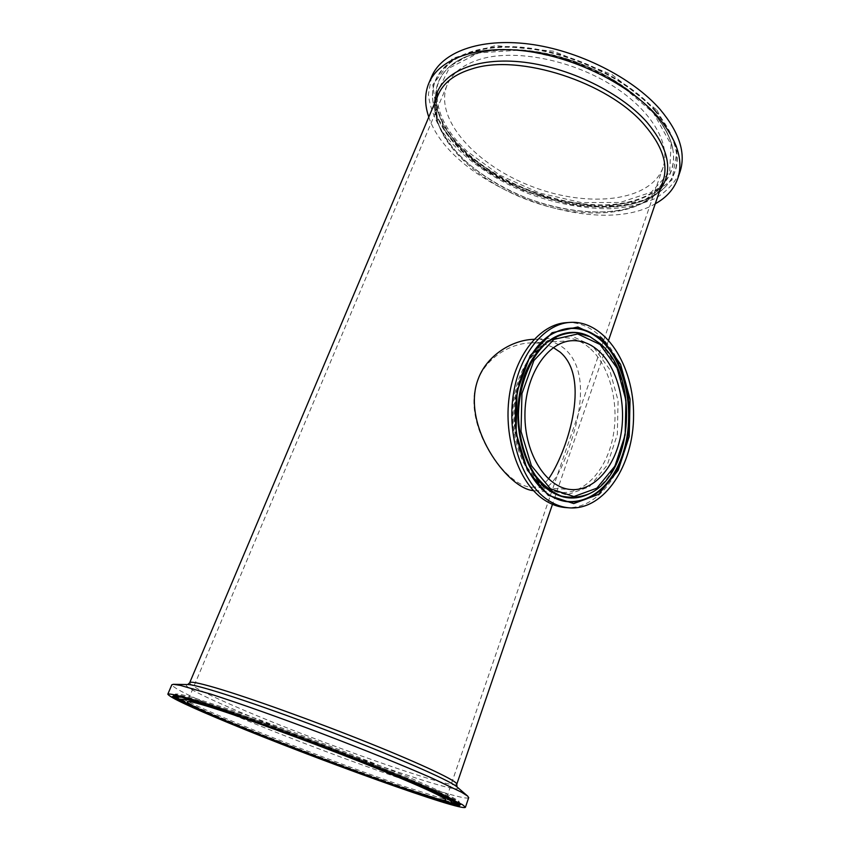 <?xml version="1.0" encoding="UTF-8"?>
<svg xmlns="http://www.w3.org/2000/svg" width="850" height="850" viewBox="0 0 850 850"><rect width="100%" height="100%" fill="white"/><g stroke="black" fill="none" stroke-linecap="round" stroke-linejoin="round"><path stroke-width="0.64" stroke-dasharray="4.25 3.19" d="M431.534 76.904L428.389 94.329C429.824 106.771 434.594 119.361 442.712 132.09C461.359 157.229 493.159 179.541 529.221 193.853C557.101 203.947 584.269 208.898 610.714 208.728C627.428 207.506 642.249 204.106 655.148 198.518C666.602 191.686 674.836 182.909 679.883 172.189M480.558 59.117C463.218 64.441 452.051 73.121 447.058 85.17C433.627 119.191 476.691 165.835 532.621 186.756C588.338 208.239 651.089 201.801 663.096 167.238C671.256 143.682 650.909 108.959 609.96 84.108C569.128 59.213 514.207 49.098 480.558 59.117M428.793 117.056C450.649 185.066 593.821 239.827 655.254 203.788M533.226 339.352C545.944 338.821 556.495 342.04 564.889 349.01C585.523 367.2 582.909 402.666 573.112 435.232C563.21 467.383 552.999 491.884 534.724 490.748L533.481 490.631M566.398 322.649C601.29 320.354 630.328 365.67 629.808 415.363C629.935 465.056 600.546 510.149 565.664 507.578M468.69 797.651C465.29 803.324 317.666 750.603 231.54 714.138C193.322 698.052 173.421 688.266 171.827 684.781M553.339 347.586C546.465 344.059 538.719 342.507 530.113 342.933C509.618 343.655 485.849 358.233 477.594 380.704C460.615 424.915 506.356 487.103 531.431 487.124C538.252 487.316 543.926 484.606 548.473 478.986M656.901 110.054L677.567 148.038L671.968 180.019L644.226 200.387L601.63 206.879L552.192 199.644L503.593 180.391L463.091 151.938L437.495 118.288L432.799 84.851L452.551 58.331L495.465 45.581L553.35 51.181L612.17 74.694L656.901 110.054M655.754 110.872C625.611 76.203 563.072 48.004 512.04 46.644C460.849 45.103 430.058 68.595 432.597 98.515C434.499 116.875 444.816 134.81 463.558 152.32C516.768 203.819 627.714 225.548 665.295 186.915C683.931 167.322 680.754 141.982 655.754 110.872M655.371 111.403C625.281 76.808 562.859 48.662 511.923 47.292C460.838 45.741 430.089 69.158 432.629 99.014C434.52 117.332 444.826 135.224 463.537 152.713C516.673 204.106 627.449 225.824 664.944 187.266C683.528 167.726 680.34 142.439 655.371 111.403M437.134 97.325C438.186 115.579 448.099 133.503 466.852 151.119L499.928 175.259L539.58 193.046L581.262 202.566L620.171 202.481L651.281 192.206L669.641 172.231L671.075 144.574L653.512 113.071L618.449 83.141L571.604 60.616L521.858 49.98L478.678 52.902L449.321 68.021L437.378 91.768M465.938 151.81C434.679 123.165 425.212 86.764 450.691 65.737C473.811 45.921 527.361 43.573 578.489 63.059C629.669 82.429 668.461 119.861 672.987 150.184C678.258 184.779 643.981 205.944 598.357 204.871C552.585 203.83 498.897 182.389 465.938 151.81M652.588 111.998C629.765 86.158 588.519 63.187 547.357 54.113C506.164 45.071 468.924 50.458 450.298 66.066C424.777 87.125 434.286 123.569 465.609 152.267C498.652 182.888 552.426 204.372 598.283 205.424C643.992 206.508 678.343 185.343 673.062 150.684C671.011 138.199 664.19 125.311 652.588 111.998M662.904 181.39C649.878 216.41 584.694 222.105 527.021 199.686C469.126 177.831 424.32 129.954 438.047 95.157C435.243 104.603 435.614 114.846 439.163 125.885C444.476 137.126 452.423 148.176 463.027 159.035C480.877 175.079 502.371 188.19 527.478 198.369C560.713 210.673 595.839 215.029 623.379 209.684L641.548 203.501C651.567 197.657 658.686 190.283 662.904 181.39M434.605 103.307C432.459 137.721 475.118 178.479 527.574 198.433C579.944 218.599 638.786 216.718 660.078 189.667M189.699 682.709L189.667 682.784C190.846 686.12 208.42 695.045 242.377 709.548C319.929 742.9 453.953 790.319 456.737 784.327M589.433 347.862C581.092 340.701 572.008 337.322 562.19 337.726C539.888 338.757 518.755 364.491 513.867 399.033C508.863 433.521 521.273 470.571 541.843 485.074C548.144 489.547 554.731 492.001 561.584 492.458C585.395 493.914 607.112 468.913 613.19 435.848C619.363 402.804 609.556 365.319 589.433 347.862M543.586 487.337L524.769 464.599L514.569 431.067L515.472 393.975L527.244 361.59L547.06 340.818L570.435 335.474L592.577 345.791L609.397 369.027L618.088 400.499L617.323 434.52L607.208 465.152L589.337 486.784L566.716 494.976L543.586 487.337M589.475 493.648C595.436 490.386 600.907 485.796 605.912 479.889C608.823 476.521 612.733 469.901 617.631 460.02C621.318 450.351 623.942 440.087 625.515 429.218C630.062 390.649 614.709 349.701 590.102 336.759L599.409 343.219C639.232 375.371 633.144 473.344 589.475 493.648C633.335 473.939 639.721 375.626 599.834 343.442M547.878 493.967C528.445 480.112 514.962 448.141 515.217 414.418C515.472 380.694 529.444 349.084 549.068 335.718M547.581 493.754C528.19 480.006 514.696 448.184 514.909 414.577C515.121 380.981 529.019 349.435 548.579 336.058C533.226 347.225 522.793 365.128 517.289 389.778C515.323 400.042 514.516 410.518 514.856 421.186C515.897 435.328 519.074 449.438 524.365 463.526C530.708 476.106 538.433 486.179 547.57 493.744L547.57 493.744M452.221 803.505C419.772 795.589 303.354 752.856 231.232 722.851C207.326 712.938 190.326 705.362 180.242 700.124M173.474 695.534L173.538 695.332C174.771 693.356 207.931 703.407 261.035 722.479C314.033 741.519 379.695 767.072 418.976 783.87C446.186 795.579 459.999 802.379 460.392 804.291L460.317 804.557M455.398 803.505C428.676 798.15 306.287 753.429 231.614 722.319C204.776 711.174 186.862 703.077 177.863 698.009M174.367 695.587L174.08 694.79C175.334 692.793 208.441 702.801 261.439 721.831C314.319 740.807 379.822 766.307 419.018 783.094C446.176 794.793 459.946 801.603 460.349 803.537L459.606 804.015M453.677 800.594C448.449 797.343 435.806 791.414 415.767 782.829C380.949 767.954 325.136 746.088 276.409 728.301C227.63 710.504 191.303 698.7 181.103 696.989M177.639 697.096L177.639 697.159C179.031 706.084 449.14 808.743 456.121 803.016M456.609 802.464C452.115 806.342 314.245 756.649 233.591 722.957C198.539 708.39 179.892 699.539 177.639 696.416C177.097 693.77 208.409 703.077 260.344 721.661C312.163 740.201 377.347 765.542 416.213 782.191C442.988 793.719 456.493 800.392 456.716 802.23M456.918 786.856C470.826 799.542 323.701 747.894 240.019 712.056C202.746 696.267 179.499 684.463 187.914 684.558L187.701 684.558M665.295 186.915L664.944 187.266C650.622 200.43 630.116 207.145 603.415 207.421L580.624 206.029L568.873 204.202L523.589 190.676L478.89 165.729L446.388 133.641L432.597 98.515C435.455 133.429 478.391 172.635 530.081 192.291C581.708 212.107 639.678 211.469 664.891 187.308M450.691 65.737C474.141 45.719 527.553 43.467 578.563 62.868C629.584 82.216 668.355 119.489 672.987 150.184L673.062 150.684C671.075 138.454 664.307 125.704 652.758 112.423C624.824 80.495 568.268 53.741 519.828 50.256C506.313 49.597 493.797 50.203 482.29 52.084L467.096 56.429L450.691 65.737M608.653 340.053L552.479 504.348M428.974 82.886L428.719 83.481M534.724 490.748L561.584 492.458C555.146 492.054 548.888 489.706 542.81 485.403C522.707 471.378 509.926 433.872 514.994 398.958C519.881 363.885 541.184 338.491 562.19 337.726L534.108 339.299M460.487 804.727L458.703 800.912L448.109 794.867L413.737 779.429C360.825 757.637 304.629 736.036 245.151 714.606L192.546 697.372L179.509 694.153L175.567 693.993L173.538 695.332M177.639 696.416L177.459 695.597L179.52 697.074C187.669 701.898 205.541 710.048 233.113 721.533C284.421 742.857 356.841 770.259 406.831 787.249L442.223 798.575L457.428 801.954L456.663 802.411M531.431 487.124L571.657 489.579M530.113 342.933L572.252 340.691M447.058 85.17L187.383 701.749M663.096 167.238L445.825 799.977"/><path stroke-width="1.27" d="M679.883 172.189L680.159 171.349C686.003 152.979 679.299 132.324 660.067 109.374C632.368 77.531 578.181 50.224 528.817 44.009C479.368 37.74 441.49 52.403 431.534 76.904L428.974 82.886M655.254 203.788C666.623 197.498 674.167 188.944 677.875 178.128C683.666 159.896 676.898 139.347 657.571 116.482C629.744 84.756 575.418 57.439 525.969 51.106C476.457 44.721 438.6 59.171 428.719 83.481C424.586 93.851 424.607 105.039 428.793 117.056M533.481 490.631C507.163 488.793 460.647 424.533 478.21 378.962C486.859 355.438 511.774 340.17 533.226 339.352L534.108 339.299M569.457 507.854L565.664 507.578C557.834 506.972 550.29 504.146 543.044 499.078C518.532 482.099 503.444 437.909 509.246 396.493C514.909 355.024 540.005 324.126 566.398 322.649L570.191 322.394C605.072 320.099 634.089 365.553 633.569 415.374C633.696 465.205 604.329 510.425 569.457 507.854C561.627 507.259 554.083 504.422 546.837 499.343C522.336 482.322 507.248 437.994 513.049 396.451C518.702 354.864 543.798 323.871 570.191 322.394M598.081 350.391C617.291 367.126 626.694 403.187 620.819 435.009C615.06 466.841 594.352 490.907 571.657 489.579C546.879 488.548 524.62 454.548 524.928 414.949C524.939 375.349 547.453 341.53 572.252 340.691C581.549 340.329 590.155 343.559 598.081 350.391M228.066 722.659C189.667 706.764 169.586 697.266 167.822 694.163C169.023 693.643 173.74 694.482 181.974 696.671L222.583 709.665L318.166 744.366C364.873 762.153 408.563 779.801 435.965 791.839L462.4 804.61L465.46 807.224C463.813 812.515 315.021 758.88 228.066 722.659M212.086 707.721C243.567 717.612 306.563 740.552 359.699 761.589C412.941 782.669 446.686 797.948 445.825 799.977C444.082 807.128 185.651 708.953 187.361 701.792C187.691 700.676 195.925 702.653 212.086 707.721M167.843 694.11L171.827 684.781L173.432 684.303L180.455 685.419L211.129 694.237C239.339 703.301 279.905 717.687 322.235 733.72C364.533 749.838 404.611 766.084 432.034 778.154L461.359 792.126L467.627 796.057L468.69 797.651M548.473 478.986C565.866 454.399 592.025 378.962 560.086 352.091L553.339 347.586M437.378 91.768L437.134 97.325M189.699 682.709L438.047 95.157C443.137 82.907 454.601 74.099 472.451 68.744C519.127 53.476 608.005 82.057 644.268 124.727C662.139 145.456 668.44 164.103 663.159 180.667L608.653 340.053M660.078 189.667C673.519 171.36 669.077 148.814 646.754 122.007C618.928 90.621 562.934 64.558 515.451 61.423C467.851 58.182 436.273 76.957 434.605 103.307M456.737 784.327L456.769 784.242C457.927 781.405 423.342 764.841 368.294 742.751C313.374 720.683 248.051 697.276 215.401 687.756C198.741 682.911 190.156 681.254 189.667 682.784L187.701 684.558M600.111 344.505L617.121 368.188L625.929 400.254L625.154 434.913L614.922 466.108L596.827 488.176L573.909 496.549L550.471 488.793L531.378 465.619L521.029 431.418L521.942 393.582L533.896 360.549L553.998 339.384L577.692 333.965L600.111 344.505M599.834 343.442L590.07 336.749L576.173 332.626C566.525 332.584 557.186 335.538 548.165 341.509C530.772 355.789 519.053 384.126 518.415 414.928C518.925 437.962 525.109 459.606 535.617 475.713C543.278 485.297 551.82 492.065 561.234 496.007C570.828 498.185 580.242 497.399 589.454 493.659L588.997 493.892C575.503 500.448 562.105 499.216 548.813 490.174C523.558 472.642 510.659 422.96 522.017 383.042C533.077 342.933 564.442 323.127 589.613 336.515L599.962 343.527C639.891 375.944 633.611 473.609 589.454 493.659L589.475 493.648M548.229 495.284L573.75 503.572L598.602 494.349L618.162 470.348L629.213 436.539L630.041 399.033L620.553 364.299L602.151 338.555L577.851 326.974L552.075 332.722L530.145 355.661L517.076 391.627L516.077 432.894L527.393 470.146L548.229 495.284M549.068 335.718L548.654 336.016C566.78 324.732 584.077 326.039 600.536 339.947C626.131 362.461 635.885 413.78 623.008 453.273C610.502 493 576.321 513.772 548.027 494.073L548.006 494.052C528.721 480.42 515.089 448.386 515.344 414.513C515.557 380.651 529.624 348.925 549.068 335.718C567.258 324.402 584.619 325.72 601.131 339.681C626.801 362.281 636.586 413.78 623.666 453.411C611.118 493.276 576.842 514.133 548.452 494.371L547.878 493.967M230.276 723.382C280.468 743.941 342.093 767.423 394.315 785.899L436.911 800.126L459.574 806.023L454.877 801.21L419.592 785.081L358.636 760.251L286.493 732.732L222.466 709.92L182.261 697.276L172.369 696.543L190.676 706.276L230.276 723.382M180.242 700.124C175.854 697.818 173.602 696.278 173.474 695.534M460.317 804.557C459.723 805.046 457.024 804.695 452.221 803.505M177.863 698.009L174.367 695.587M459.606 804.015L455.398 803.505M414.513 783.434L448.343 798.862L453.146 803.579L431.757 798.044L391.096 784.476L339.267 765.733L233.856 724.551L196.084 708.22L178.872 699.029L188.626 699.847L227.109 711.971L288.001 733.688L356.511 759.804L414.513 783.434M181.103 696.989L177.639 697.159C174.059 698.785 203.617 712.364 251.324 731.701L316.104 757.042L385.326 782.446L452.274 803.516L456.174 802.963L453.677 800.594M456.121 803.016L456.609 802.464M173.602 684.314L187.914 684.558C196.679 684.25 255.616 703.343 323.999 729.332C392.392 755.299 449.714 780.364 456.694 786.664L456.918 786.856M552.479 504.348L456.769 784.242L457.002 786.93M680.159 171.349L677.875 178.128M173.538 695.332L180.976 696.957L253.141 720.619L398.873 776.422L460.487 804.727M177.639 697.096L177.639 696.416M456.939 786.877L467.627 796.057M465.46 807.224L468.722 797.555"/></g></svg>
